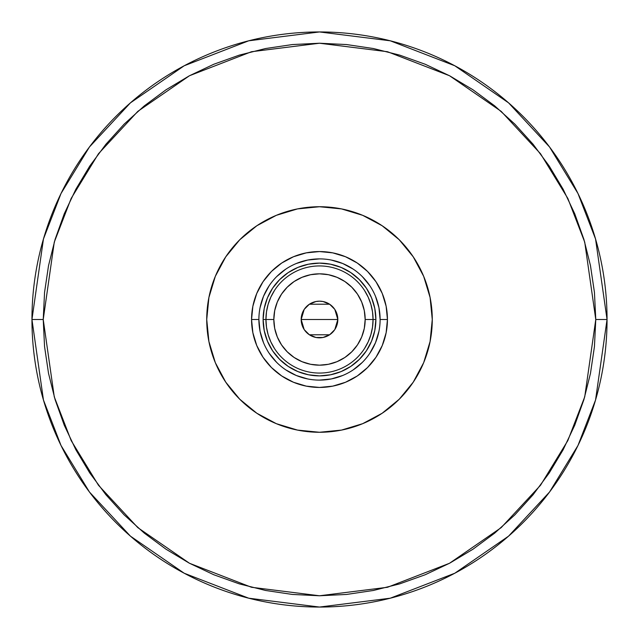 <?xml version="1.0" encoding="UTF-8"?>
<svg xmlns="http://www.w3.org/2000/svg" width="639" height="639" viewBox="0 0 639 639"><rect width="100%" height="100%" fill="white"/><g stroke="black" fill="none" stroke-linecap="round" stroke-linejoin="round"><path stroke-width="0.96" d="M380.109 319.5L387.442 319.5A67.942 67.942 0 0 1 319.5 387.442A67.942 67.942 0 0 1 251.558 319.5L252.868 306.249L256.734 293.501L263.012 281.751L271.455 271.455L281.751 263.012L293.501 256.734L306.249 252.868L319.5 251.558L332.751 252.868L345.499 256.734L357.249 263.012L367.545 271.455L375.988 281.751L382.266 293.501L386.132 306.249L387.442 319.5L386.132 332.751L382.266 345.499L375.988 357.249L367.545 367.545L357.249 375.988L345.499 382.266L332.751 386.132L319.5 387.442L306.249 386.132L293.501 382.266L281.751 375.988L271.455 367.545L263.012 357.249L256.734 345.499L252.868 332.751L251.558 319.5L258.891 319.5A60.609 60.609 0 0 0 319.5 380.109A60.609 60.609 0 0 0 380.109 319.5A60.609 60.609 0 0 0 319.5 258.891A60.609 60.609 0 0 0 258.891 319.5L251.558 319.5A67.942 67.942 0 0 1 319.5 251.558A67.942 67.942 0 0 1 387.442 319.5L380.109 319.5A60.609 60.609 0 0 1 319.5 380.109A60.609 60.609 0 0 1 258.891 319.5A60.609 60.609 0 0 1 319.5 258.891A60.609 60.609 0 0 1 380.109 319.5L378.943 307.678L375.5 296.304M226.781 255.328L232.332 247.964L225.743 256.854L220.048 266.343L215.319 276.344L211.589 286.767L208.905 297.502L207.276 308.445L206.732 319.5L207.276 330.555L208.905 341.498L211.589 352.233L215.319 362.656L220.048 372.657L225.743 382.146L232.332 391.036L239.761 399.239L247.964 406.668L256.854 413.257L266.343 418.952L276.344 423.681L286.767 427.411L297.502 430.095L308.445 431.724L319.5 432.268L330.555 431.724L341.498 430.095L352.233 427.411L341.498 430.095L319.5 432.268L297.502 430.095L276.344 423.681L256.854 413.257L239.761 399.239L225.743 382.146L215.319 362.656L208.905 341.498L206.732 319.5A112.768 112.768 0 0 1 319.5 206.732A112.768 112.768 0 0 1 432.268 319.5L431.724 308.445L430.095 297.502L427.411 286.767L423.681 276.344L418.952 266.343L413.257 256.854L406.668 247.964L399.239 239.761L391.036 232.332L382.146 225.743L372.657 220.048L362.656 215.319L352.233 211.589L341.498 208.905L330.555 207.276L319.5 206.732L308.445 207.276L297.502 208.905L286.767 211.589L297.502 208.905L319.5 206.732L341.498 208.905L362.656 215.319L382.146 225.743L399.239 239.761L413.257 256.854L423.681 276.344L430.095 297.502L432.268 319.5L430.095 341.498L431.724 330.555L432.268 319.5A112.768 112.768 0 0 1 319.5 432.268A112.768 112.768 0 0 1 206.732 319.5L208.905 297.502L215.319 276.344L225.743 256.854L239.761 239.761L232.332 247.964M252.325 228.93L256.854 225.743L247.964 232.332L239.761 239.761L256.854 225.743L276.344 215.319L266.343 220.048L256.854 225.743M343.303 209.28L352.233 211.589M382.274 225.823L388.145 230.04M412.219 383.672L406.668 391.036L413.257 382.146L418.952 372.657L423.681 362.656L427.411 352.233L430.095 341.498L423.681 362.656L413.257 382.146L399.239 399.239L406.668 391.036M386.675 410.07L382.146 413.257L391.036 406.668L399.239 399.239L382.146 413.257L362.656 423.681L372.657 418.952L382.146 413.257M295.697 429.72L286.767 427.411M256.726 413.177L250.855 408.96M286.767 211.589L276.344 215.319L297.502 208.905M352.233 427.411L362.656 423.681L341.498 430.095M267.406 341.074L272.621 350.827L279.634 359.366L288.173 366.379L297.926 371.594L288.173 366.379L279.634 359.366L272.621 350.827L267.406 341.074L264.203 330.499L263.116 319.5L264.203 308.501L267.406 297.926L272.621 288.173L267.406 297.926M341.074 371.594L350.827 366.379L359.366 359.366L366.379 350.827L371.594 341.074L366.379 350.827L359.366 359.366L350.827 366.379L341.074 371.594L330.499 374.797L319.5 375.884L308.501 374.797L297.926 371.594M371.594 297.926L366.379 288.173L359.366 279.634L350.827 272.621L341.074 267.406L350.827 272.621L359.366 279.634L366.379 288.173L371.594 297.926L374.797 308.501L375.884 319.5L374.797 330.499L371.594 341.074M297.926 267.406L288.173 272.621L279.634 279.634L272.621 288.173L279.634 279.634L288.173 272.621L297.926 267.406L308.501 264.203L319.5 263.116L330.499 264.203L341.074 267.406M258.891 319.5L260.057 331.322L263.5 342.696M269.091 353.159L276.639 362.361M285.809 369.885L296.304 375.5L307.678 378.943M319.484 380.109L331.322 378.943L342.696 375.5M353.159 369.909L362.361 362.361M369.885 353.191L375.5 342.696L378.943 331.322M369.909 285.841L362.361 276.639M353.191 269.115L342.696 263.5L331.322 260.057M319.516 258.891L307.678 260.057L296.304 263.5M285.841 269.091L276.639 276.639M269.115 285.809L263.5 296.304L260.057 307.678M364.51 348.535L368.192 341.817L370.884 334.636L372.513 327.144L373.064 319.5L365.173 319.5A45.673 45.673 0 0 1 319.5 365.173A45.673 45.673 0 0 1 273.827 319.5L265.936 319.5A53.564 53.564 0 0 0 319.5 373.064A53.564 53.564 0 0 0 373.064 319.5A53.564 53.564 0 0 1 319.5 373.064A53.564 53.564 0 0 1 265.936 319.5L263.116 319.5A56.384 56.384 0 0 0 319.5 375.884A56.384 56.384 0 0 0 375.884 319.5L373.064 319.5L375.884 319.5A56.384 56.384 0 0 1 319.5 375.884A56.384 56.384 0 0 1 263.116 319.5A56.384 56.384 0 0 1 319.5 263.116A56.384 56.384 0 0 1 375.884 319.5A56.384 56.384 0 0 0 319.5 263.116A56.384 56.384 0 0 0 263.116 319.5L265.936 319.5A53.564 53.564 0 0 1 319.5 265.936A53.564 53.564 0 0 1 373.064 319.5L372.513 311.856L370.884 304.364L368.192 297.183L364.51 290.465M334.844 309.484L337.823 319.5L336.426 326.513L334.732 329.684L329.684 334.732L323.078 337.472L315.922 337.472L309.316 334.732L304.268 329.684L301.528 323.078L301.177 319.5A18.323 18.323 0 0 1 319.5 301.177A18.323 18.323 0 0 1 337.823 319.5L301.177 319.5L304.164 309.476M304.38 309.148L306.369 306.72M306.72 306.369L309.212 304.34M309.404 304.212L329.596 304.212M329.772 304.324L332.288 306.377M332.631 306.72L334.62 309.148M274.49 290.465L270.808 297.183L268.116 304.364L266.487 311.856L265.936 319.5L266.487 327.144L268.116 334.636L270.808 341.817L274.49 348.535M266.487 327.144L268.116 334.636L270.808 341.817M268.116 304.364L266.487 311.856M372.513 311.856L370.884 304.364L368.192 297.183M370.884 334.636L372.513 327.144M365.173 319.5L364.294 310.594L361.69 302.023L357.473 294.124L351.793 287.207L344.876 281.527L336.977 277.31L328.406 274.706L319.5 273.827L310.594 274.706L302.023 277.31L294.124 281.527L287.207 287.207L281.527 294.124L277.31 302.023L274.706 310.594L273.827 319.5L274.706 328.406L277.31 336.977L281.527 344.876L287.207 351.793L294.124 357.473L302.023 361.69L310.594 364.294L319.5 365.173L328.406 364.294L336.977 361.69L344.876 357.473L351.793 351.793L357.473 344.876L361.69 336.977L364.294 328.406L365.173 319.5L373.064 319.5A53.564 53.564 0 0 0 319.5 265.936A53.564 53.564 0 0 0 265.936 319.5L273.827 319.5A45.673 45.673 0 0 1 319.5 273.827A45.673 45.673 0 0 1 365.173 319.5M304.156 329.516L301.177 319.5L301.528 315.922L304.268 309.316L309.316 304.268L315.922 301.528L319.5 301.177L323.078 301.528L329.684 304.268L334.732 309.316L337.472 315.922L337.823 319.5L334.836 329.524M319.5 319.5L337.823 319.5A18.323 18.323 0 0 1 319.5 337.823A18.323 18.323 0 0 1 301.177 319.5L319.5 319.5M334.62 329.852L332.631 332.28M332.28 332.631L329.788 334.66M329.596 334.788L309.404 334.788M309.228 334.676L306.712 332.623M306.369 332.28L304.38 329.852M31.95 319.5L43.452 400.014L61.025 445.503L89.46 492.03L130.428 536.145L184.184 573.223L248.715 598.2L319.5 607.05L390.285 598.2L454.816 573.223L508.572 536.145L549.54 492.03L577.976 445.503L595.548 400.014L607.05 319.5L595.772 319.5L584.725 396.859L567.839 440.567L540.522 485.265L501.16 527.654L449.513 563.271L387.506 587.273L319.5 595.772L251.494 587.273L189.487 563.271L137.84 527.654L98.478 485.265L71.161 440.567L54.275 396.859L43.228 319.5L31.95 319.5A287.55 287.55 0 0 1 319.5 31.95A287.55 287.55 0 0 1 607.05 319.5A287.55 287.55 0 0 1 319.5 607.05A287.55 287.55 0 0 1 31.95 319.5L43.228 319.5L44.554 346.578L48.532 373.4L55.122 399.694L64.259 425.223L75.849 449.736L89.787 472.988L105.938 494.77L124.142 514.858L144.23 533.062L166.012 549.213L189.264 563.151L213.777 574.741L239.305 583.878L265.6 590.468L292.422 594.446L319.5 595.772L346.578 594.446L373.4 590.468L399.694 583.878L425.223 574.741L449.736 563.151L472.988 549.213L494.77 533.062L514.858 514.858L533.062 494.77L549.213 472.988L563.151 449.736L574.741 425.223L583.878 399.694L590.468 373.4L594.446 346.578L595.772 319.5L594.446 292.422L590.468 265.6L583.878 239.305L574.741 213.777L563.151 189.264L549.213 166.012L533.062 144.23L514.858 124.142L494.77 105.938L472.988 89.787L449.736 75.849L425.223 64.259L399.694 55.122L373.4 48.532L346.578 44.554L319.5 43.228L292.422 44.554L265.6 48.532L239.305 55.122L213.777 64.259L189.264 75.849L166.012 89.787L144.23 105.938L124.142 124.142L105.938 144.23L89.787 166.012L75.849 189.264L64.259 213.777L55.122 239.305L48.532 265.6L44.554 292.422L43.228 319.5L54.275 242.141L71.161 198.433L98.478 153.735L137.84 111.346L189.487 75.729L251.494 51.727L319.5 43.228L387.506 51.727L449.513 75.729L501.16 111.346L540.522 153.735L567.839 198.433L584.725 242.141L595.772 319.5L607.05 319.5L595.548 238.986L577.976 193.497L549.54 146.97L508.572 102.855L454.816 65.777L390.285 40.8L319.5 31.95L248.715 40.8L184.184 65.777L130.428 102.855L89.46 146.97L61.025 193.497L43.452 238.986L31.95 319.5"/></g></svg>
